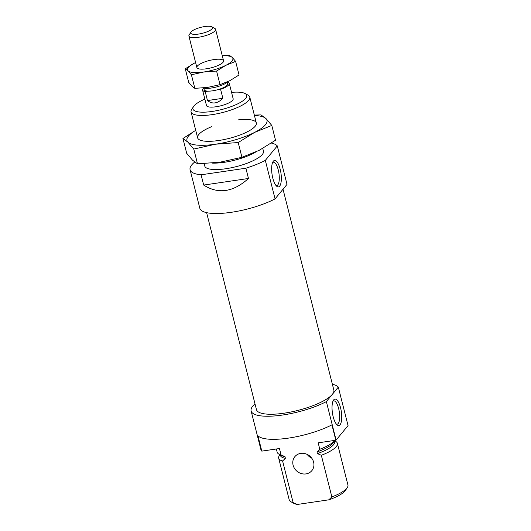 <?xml version="1.0" encoding="UTF-8"?>
<svg xmlns="http://www.w3.org/2000/svg" width="531" height="531" viewBox="0 0 531 531"><rect width="100%" height="100%" fill="white"/><g stroke="black" fill="none" stroke-linecap="round" stroke-linejoin="round"><path stroke-width="0.8" d="M194.565 63.043L185.273 68.784L188.113 70.869L191.406 74.765L203.765 72.01A23.397 6.412 165.8 0 1 188.113 70.869A23.397 6.412 165.8 0 1 194.565 63.043A23.397 6.412 165.8 0 1 195.6 62.532M225.867 65.32A23.397 6.412 165.8 0 1 203.765 72.01L216.582 71.061L225.867 65.32L235.618 61.384L232.319 57.487A23.397 6.412 165.8 0 1 225.867 65.32M222.283 55.775A23.397 6.412 165.8 0 1 232.319 57.487L229.485 55.403L222.27 55.722M214.013 59.572A13.76 3.77 165.8 0 1 223.266 61.988A13.76 3.77 165.8 0 1 211.139 67.835A13.76 3.77 165.8 0 1 197.691 68.459A13.76 3.77 165.8 0 1 200.433 63.813A13.76 3.77 165.8 0 1 214.013 59.572M235.618 61.384L239.056 74.971L229.764 80.719L220.02 84.655L207.661 87.409L194.844 88.352L191.406 74.765M220.02 84.655L216.582 71.061M194.844 88.352L192.003 86.268L188.711 82.371L185.273 68.784M227.268 82.192L227.673 83.792A12.113 3.319 165.8 0 1 217.597 89.752A12.113 3.319 165.8 0 1 208.192 91.14L205.198 91.578A13.76 3.77 165.8 0 1 202.59 90.137A13.76 3.77 165.8 0 1 203.632 88.1M208.192 91.14A12.113 3.319 165.8 0 1 204.189 89.732L203.785 88.133M227.381 82.093A13.76 3.77 165.8 0 1 229.273 83.387A13.76 3.77 165.8 0 1 220.591 89.314L222.861 98.295L207.475 100.558C212.453 104.408 217.584 103.658 222.861 98.295M205.198 91.578L207.475 100.558M220.591 89.314L217.597 89.752M204.74 26.55A11.231 3.08 165.8 0 1 211.862 26.815A11.231 3.08 165.8 0 1 202.397 33.294A11.231 3.08 165.8 0 1 190.994 32.099A11.231 3.08 165.8 0 1 204.74 26.55M211.862 26.815L214.763 28.389A13.76 3.77 165.8 0 1 215.586 29.291A13.76 3.77 165.8 0 1 203.167 36.327A13.76 3.77 165.8 0 1 188.903 36.048A13.76 3.77 165.8 0 1 189.189 34.86L190.994 32.099M227.799 81.668A13.76 3.77 165.8 0 1 216.064 87.071A13.76 3.77 165.8 0 1 203.114 87.94M332.379 384.278A45.414 12.445 165.8 0 1 338.313 387.106L326.359 401.609L336.096 440.099A45.414 12.445 165.8 0 1 335.824 440.245L331.928 424.846A45.414 12.445 165.8 0 1 288.466 438.115A45.414 12.445 165.8 0 1 257.907 435.732L261.803 451.124A45.414 12.445 165.8 0 1 260.86 449.458L251.117 410.961A45.414 12.445 165.8 0 1 254.999 403.852M326.359 401.609A45.414 12.445 165.8 0 1 279.684 415.421A45.414 12.445 165.8 0 1 251.117 410.961M338.313 387.106L348.051 425.596L336.096 440.099M261.803 451.124L279.452 448.529L281.072 454.948A30.274 8.297 165.8 0 1 278.954 454.144A30.274 8.297 165.8 0 1 277.155 452.16L276.359 448.987M334.882 440.385A30.274 8.297 165.8 0 1 319.801 449.253L318.175 442.834L335.824 440.245M281.072 454.948L284.968 456.633A27.937 7.66 165.8 0 1 281.636 455.598L278.954 454.144M334.915 440.378L333.554 442.456A27.937 7.66 165.8 0 1 317.007 451.927L319.801 449.253M284.968 456.633L285.393 458.306A27.937 7.66 165.8 0 1 280.401 455.432L280.249 454.841M317.007 451.927L317.432 453.593A27.937 7.66 165.8 0 0 334.563 441.726L334.417 441.142M285.393 458.306L282.598 460.974A30.274 8.297 165.8 0 1 278.682 458.187A30.274 8.297 165.8 0 1 279.319 455.585L279.923 454.669M334.623 440.823L335.585 441.347A30.274 8.297 165.8 0 1 337.384 443.332A30.274 8.297 165.8 0 1 321.328 455.286L317.432 453.593M282.598 460.974L293.139 502.625A30.274 8.297 165.8 0 1 291.021 501.822A30.274 8.297 165.8 0 1 289.222 499.837L278.682 458.187M321.328 455.286L331.862 496.93A30.274 8.297 165.8 0 0 347.287 487.584A30.274 8.297 165.8 0 0 347.924 484.982L337.384 443.332M293.139 502.625L297.373 504.45A27.745 7.607 165.8 0 1 293.922 503.395L291.021 501.822M347.287 487.584L345.482 490.345A27.745 7.607 165.8 0 1 328.828 499.824L331.862 496.93M297.373 504.45L328.828 499.824M340.57 407.841A13.375 4.494 -98.4 0 1 341.333 421.548A13.375 4.494 -98.4 0 1 337.112 424.913A13.375 4.494 -98.4 0 1 332.433 412.972A13.375 4.494 -98.4 0 1 333.475 400.195A13.375 4.494 -98.4 0 1 340.57 407.841M332.964 401.204A11.788 3.963 -98.4 0 1 333.687 400.872A11.788 3.963 -98.4 0 1 338.652 408.591A11.788 3.963 -98.4 0 1 337.119 424.196A11.788 3.963 -98.4 0 1 336.329 424.09M311.737 458.173A11.012 9.923 39.5 0 1 307.13 454.377M305.956 473.911A11.012 9.923 -140.5 0 0 311.856 470.645A11.012 9.923 -140.5 0 0 312.155 458.784A11.012 9.923 -140.5 0 0 300.758 453.381A11.012 9.923 -140.5 0 0 294.864 456.647A11.012 9.923 -140.5 0 0 294.566 468.508A11.012 9.923 -140.5 0 0 305.956 473.911M254.429 115.499A41.285 11.317 165.8 0 1 265.978 118.579L260.967 114.895L254.329 115.088M195.72 130.314L182.949 138.511L187.961 142.195A41.285 11.317 165.8 0 1 195.727 130.354M215.579 144.2A41.285 11.317 165.8 0 1 187.961 142.195L193.775 149.065L215.579 144.2L238.2 142.534L254.595 132.398A41.285 11.317 165.8 0 1 215.579 144.2M265.978 118.579A41.285 11.317 165.8 0 1 254.595 132.398L271.792 125.449L265.978 118.579M238.499 119.847A30.274 8.297 165.8 0 1 255.683 125.562A30.274 8.297 165.8 0 1 218.619 140.516A30.274 8.297 165.8 0 1 199.417 139.799A30.274 8.297 165.8 0 1 211.816 126.597M271.792 125.449L275.529 140.224L259.135 150.359L241.937 157.302L220.126 162.167L197.512 163.833L192.501 160.156L186.686 153.28L182.949 138.511M197.512 163.833L193.775 149.065M241.937 157.302L238.2 142.534M194.671 162.048A45.414 12.445 -14.2 0 0 190.085 169.754L199.822 208.245A45.414 12.445 -14.2 0 0 228.39 212.699A45.414 12.445 -14.2 0 0 275.065 198.893L287.012 184.383L277.275 145.892A45.414 12.445 -14.2 0 0 271.421 143.078M275.065 198.893L265.321 160.395L277.275 145.892M248.475 178.482L203.685 185.067C218.254 194.399 233.182 192.202 248.475 178.482L245.88 168.214A45.414 12.445 -14.2 0 0 265.321 160.395M203.685 185.067L201.09 174.799A45.414 12.445 -14.2 0 1 190.085 169.754M204.156 163.648L204.76 166.037A30.274 8.297 -14.2 0 0 225.761 168.745A30.274 8.297 -14.2 0 0 263.462 151.182L262.759 148.421M245.88 168.214L201.09 174.799M212.174 163.103A30.274 8.297 -14.2 0 0 224.135 162.327A30.274 8.297 -14.2 0 0 255.789 151.979M204.866 99.131A27.745 7.607 -14.2 0 0 193.516 106.578L191.711 109.346A30.274 8.297 -14.2 0 0 191.074 111.948A30.274 8.297 -14.2 0 0 212.075 114.65A30.274 8.297 -14.2 0 0 249.776 97.093A30.274 8.297 -14.2 0 0 247.977 95.109L245.076 93.536A27.745 7.607 -14.2 0 0 231.549 92.381M193.516 106.578A27.745 7.607 -14.2 0 0 212.174 111.444A27.745 7.607 -14.2 0 0 239.547 102.901A27.745 7.607 -14.2 0 0 245.076 93.536M202.59 90.137L206.486 105.536A13.76 3.77 -14.2 0 0 216.031 106.764A13.76 3.77 -14.2 0 0 233.169 98.786L229.273 83.387M272.808 178.15A13.375 4.494 -98.4 0 1 273.087 161.543A13.375 4.494 -98.4 0 1 280.939 173.02A13.375 4.494 -98.4 0 1 276.724 186.268A13.375 4.494 -98.4 0 1 272.808 178.15M272.582 162.559A11.788 3.963 -98.4 0 1 273.299 162.227A11.788 3.963 -98.4 0 1 278.934 173.312A11.788 3.963 -98.4 0 1 276.731 185.551A11.788 3.963 -98.4 0 1 275.947 185.445M283.023 189.228L333.833 390.033A39.911 10.939 165.8 0 1 297.831 410.43A39.911 10.939 165.8 0 1 256.453 409.613L206.619 212.652M188.903 36.048L196.875 67.556M215.586 29.291L223.558 60.806M256.32 122.96L249.776 97.093M197.618 137.814L191.074 111.948"/></g></svg>
